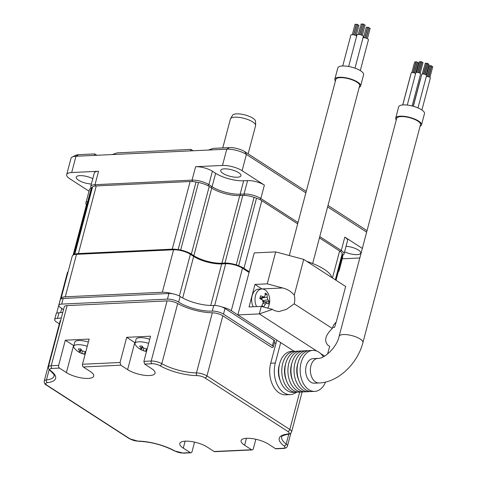 <?xml version="1.0" encoding="UTF-8"?>
<svg xmlns="http://www.w3.org/2000/svg" width="477" height="477" viewBox="0 0 477 477"><rect width="100%" height="100%" fill="white"/><g stroke="black" fill="none" stroke-linecap="round" stroke-linejoin="round"><path stroke-width="0.72" d="M73.673 254.819L91.256 188.284A12.313 3.947 14.8 0 1 91.787 187.503A132.946 42.626 14.8 0 1 92.592 186.871A12.313 3.947 14.8 0 1 96.265 185.929L78.389 253.567A12.313 3.947 -165.2 0 0 75.318 254.163M78.389 253.567L172.239 249.161A12.313 3.947 -165.2 0 1 176.615 249.411M96.265 185.929L190.108 181.522A12.313 3.947 14.8 0 1 196.011 182.017A132.946 42.626 14.8 0 1 198.527 182.494A12.313 3.947 14.8 0 1 209.212 186.447L191.343 254.086A12.313 3.947 -165.2 0 0 185.535 251.415M191.343 254.086L193.865 255.72L211.734 188.081A20.517 6.577 -165.2 0 0 239.764 195.57L242.811 195.427A12.313 3.947 14.8 0 1 254.092 197.341A132.946 42.626 14.8 0 1 256.501 198.182A12.313 3.947 14.8 0 1 261.819 200.686L297.672 223.856M231.357 263.662A12.313 3.947 -165.2 0 0 224.941 263.065L221.894 263.209A20.517 6.577 14.8 0 1 193.865 255.72M261.819 200.686L243.944 268.324A12.313 3.947 -165.2 0 0 240.068 266.363M243.944 268.324L249.256 271.753M319.423 237.91L339.612 250.956A12.313 3.947 14.8 0 1 342.236 253.579A132.946 42.626 14.8 0 1 342.581 254.521A12.313 3.947 14.8 0 1 342.629 255.38L336.046 280.285M209.212 186.447L211.734 188.081M73.13 255.1L86.54 204.341A12.313 3.947 14.8 0 1 87.255 203.429M342.253 258.808L359.813 257.985M298.024 222.538L260.841 198.51A12.313 3.947 -165.2 0 0 244.021 194.02L240.128 194.199A20.517 6.577 14.8 0 1 212.098 186.71L208.872 184.629A12.313 3.947 -165.2 0 0 192.052 180.133L95.012 184.688A12.313 3.947 -165.2 0 0 90.731 186.471L94.279 173.056A12.313 3.947 -165.2 0 1 98.554 171.273L71.675 172.537A14.364 4.603 -165.2 0 0 66.685 174.612L70.984 158.34A14.364 4.603 14.8 0 1 72.2 157.052L75.658 155.293A11.287 3.619 -165.2 0 1 78.622 154.679L94.744 153.922L96.855 155.281M190.579 150.881L112.173 154.566L117.121 152.867L190.931 149.402L190.579 150.881L208.354 150.046L213.308 148.353L229.431 147.596A11.287 3.619 -165.2 0 1 244.844 151.716L306.252 191.396M328.003 205.45L367.028 230.665M190.931 149.402L193.042 150.768M208.354 150.046L226.778 149.182A14.364 4.603 14.8 0 1 246.4 154.429L305.864 192.851M327.616 206.905L366.64 232.126M338.348 271.586A12.313 3.947 -165.2 0 0 339.135 270.626L342.677 257.21A12.313 3.947 -165.2 0 0 342.468 255.988M342.641 255.332L342.951 255.177A12.313 3.947 -165.2 0 0 343.995 254.068L347.536 240.652A12.313 3.947 -165.2 0 0 344.829 237.081L341.288 250.497L319.775 236.592M362.341 248.398L344.829 237.081M346.052 246.275A10.464 3.357 14.8 0 1 356.301 248.916A10.464 3.357 14.8 0 1 360.731 253.114A10.464 3.357 14.8 0 1 357.094 254.629A10.464 3.357 14.8 0 1 344.591 251.802M195.6 166.717A12.313 3.947 -165.2 0 1 212.414 171.213L215.646 173.294A20.517 6.577 -165.2 0 0 243.675 180.783L247.569 180.604A12.313 3.947 -165.2 0 1 264.383 185.1L242.101 170.7A14.364 4.603 -165.2 0 0 222.479 165.453L195.6 166.717L192.052 180.133L192.464 181.558M237.313 177.229A10.464 3.357 14.8 0 1 226.128 174.999A10.464 3.357 14.8 0 1 220.714 170.367A10.464 3.357 14.8 0 1 224.351 168.852A10.464 3.357 14.8 0 1 235.537 171.082A10.464 3.357 14.8 0 1 240.951 175.715A10.464 3.357 14.8 0 1 237.313 177.229M66.685 174.612A14.364 4.603 -165.2 0 0 69.839 178.786L89.002 191.17M91.256 188.194A12.313 3.947 -165.2 0 0 89.42 189.607L85.872 203.023A12.313 3.947 -165.2 0 0 86.236 204.502L86.426 204.788M91.381 184.009A10.464 3.357 14.8 0 1 80.881 181.451A10.464 3.357 14.8 0 1 76.225 177.152A10.464 3.357 14.8 0 1 79.862 175.637A10.464 3.357 14.8 0 1 92.794 178.672M339.135 270.626A12.313 3.947 -165.2 0 0 338.926 269.404M90.731 186.471A12.313 3.947 -165.2 0 0 91.095 187.944L91.274 188.218M87.738 201.598A12.313 3.947 -165.2 0 0 85.872 203.023M72.2 157.052A14.364 4.603 14.8 0 1 75.974 156.265L94.392 155.401L94.744 153.922M112.173 154.566L94.392 155.401M343.995 254.068A12.313 3.947 -165.2 0 0 341.288 250.497L340.31 251.433M222.765 147.912L230.385 119.065A13.028 4.18 14.8 0 1 230.534 118.707A13.028 4.18 14.8 0 1 234.911 117.175A13.028 4.18 14.8 0 1 248.32 119.745A13.028 4.18 14.8 0 1 255.618 125.338A13.028 4.18 14.8 0 1 255.577 125.719L248.141 153.85M230.534 118.707L232.579 115.261A11.931 3.822 14.8 0 1 244.951 114.933A11.931 3.822 14.8 0 1 255.547 121.331L255.618 125.338M172.209 293.713A12.313 3.947 -165.2 0 0 162.341 292.252L65.301 296.807A12.313 3.947 -165.2 0 0 61.02 298.59A12.313 3.947 -165.2 0 0 60.978 298.93M237.85 314.915L259.309 313.908L261.295 306.389L249.03 306.967L254.992 284.417L267.251 283.845L275.688 251.904L254.235 252.911L237.85 314.915L294.136 351.281L231.297 310.676A12.313 3.947 -165.2 0 0 222.067 307.033M61.02 298.59L72.242 256.125A12.313 3.947 14.8 0 1 73.285 255.022L74.203 254.551A11.49 3.685 -165.2 0 1 77.226 253.919L174.266 249.364A11.49 3.685 -165.2 0 1 189.965 253.561L193.268 255.696A21.34 6.839 14.8 0 0 222.419 263.483L226.402 263.298A11.49 3.685 -165.2 0 1 242.101 267.49L249.173 272.063M73.285 255.022A12.313 3.947 14.8 0 1 76.517 254.342L173.562 249.787A12.313 3.947 14.8 0 1 190.377 254.283L193.68 256.417A20.517 6.577 -165.2 0 0 221.71 263.906L225.699 263.721A12.313 3.947 14.8 0 1 242.513 268.217L249.072 272.45M56.644 313.3L67.364 272.731A12.313 3.947 14.8 0 1 68.098 271.807M275.921 343.506L274.46 342.564M273.905 340.077A4.102 1.318 14.8 0 1 274.806 341.27L273.315 346.904A4.102 1.318 -165.2 0 0 272.415 345.718L223.498 314.11A8.204 2.629 -165.2 0 0 212.289 311.111L213.779 305.477A8.204 2.629 14.8 0 1 224.989 308.47L273.905 340.077L272.415 345.718M213.779 305.477A24.619 7.894 14.8 0 1 180.139 296.491A8.204 2.629 14.8 0 0 168.93 293.492L63.185 298.459A8.204 2.629 14.8 0 0 60.329 299.645L58.844 305.28A8.204 2.629 -165.2 0 0 60.645 307.665A24.619 7.894 -165.2 0 1 63.483 309.794M62.827 312.274A24.619 7.894 14.8 0 1 58.987 312.745A8.204 2.629 14.8 0 0 56.137 313.932L54.646 319.566A8.204 2.629 -165.2 0 0 56.453 321.951L59.357 323.829M59.428 368.077L52.017 368.423A6.153 1.974 -165.2 0 0 50.836 370.826A30.772 9.868 14.8 0 1 47.366 382.649A6.153 1.974 -165.2 0 0 47.068 385.291L129.929 438.834A6.153 1.974 -165.2 0 0 137.805 441.088A30.772 9.868 14.8 0 1 174.916 451.003A6.153 1.974 -165.2 0 0 182.876 452.977L190.281 452.631L183.293 448.118A15.956 5.116 -165.2 0 1 179.787 443.479A15.956 5.116 -165.2 0 1 190.585 441.434A15.956 5.116 -165.2 0 1 207.137 446.997L214.119 451.51L251.588 449.751L244.6 445.238A15.956 5.116 -165.2 0 1 241.094 440.605A15.956 5.116 -165.2 0 1 251.886 438.56A15.956 5.116 -165.2 0 1 268.438 444.117L275.426 448.636L282.831 448.285A6.153 1.974 -165.2 0 0 284.012 445.882A30.772 9.868 14.8 0 1 287.482 434.058A6.153 1.974 -165.2 0 0 287.786 431.423L204.919 377.879A6.153 1.974 -165.2 0 0 197.049 375.62A30.772 9.868 14.8 0 1 159.932 365.704A6.153 1.974 -165.2 0 0 151.978 363.73L144.65 364.076L151.65 368.655A15.956 5.116 -165.2 0 1 155.061 373.229A15.956 5.116 -165.2 0 1 144.197 375.268A15.956 5.116 -165.2 0 1 127.621 369.651L120.806 365.191L83.266 366.956L90.254 371.47A15.956 5.116 -165.2 0 1 93.76 376.109A15.956 5.116 -165.2 0 1 82.962 378.154A15.956 5.116 -165.2 0 1 66.41 372.591L59.428 368.077A2.051 1.359 -92.7 0 1 58.653 365.376L51.242 365.722A8.204 2.629 -165.2 0 0 48.392 366.908L64.276 306.789A8.204 2.629 14.8 0 1 67.132 305.602L167.087 300.909A8.204 2.629 14.8 0 1 177.694 303.539A28.721 9.206 -165.2 0 0 212.337 312.793A8.204 2.629 14.8 0 1 222.837 315.804L271.89 347.5A4.102 1.318 -165.2 0 0 273.315 346.904M61.336 317.915A24.619 7.894 -165.2 0 1 57.502 318.38A8.204 2.629 -165.2 0 0 54.646 319.566M212.289 311.111A24.619 7.894 -165.2 0 1 178.654 302.126A8.204 2.629 -165.2 0 0 167.439 299.127L61.694 304.093A8.204 2.629 -165.2 0 0 58.844 305.28M50.836 370.826A2.051 1.526 127 0 1 50.097 370.587C57.085 377.277 53.06 374.749 54.139 375.989A28.721 9.206 14.8 0 1 46.43 379.96A8.204 2.629 -165.2 0 0 44.224 381.099L60.114 320.973A8.204 2.629 14.8 0 1 60.71 320.288M214.119 451.51A2.051 1.359 87.3 0 0 214.716 451.683L252.178 449.924A2.051 1.359 87.3 0 0 253.353 448.696L255.845 439.251M251.588 449.751A2.051 1.359 87.3 0 0 252.178 449.924M190.281 452.631A2.051 1.359 87.3 0 0 190.878 452.804A2.051 1.359 87.3 0 0 192.052 451.576L194.544 442.131M275.426 448.636A2.051 1.359 87.3 0 0 276.016 448.803L283.427 448.458C285.681 448.326 287.023 447.521 287.452 446.043A8.204 2.629 -165.2 0 0 286.176 444.021A28.721 9.206 14.8 0 1 281.704 436.962C281.144 436.205 283.32 435.292 288.221 434.219C289.682 434.243 290.809 433.45 291.614 431.852A8.204 2.629 -165.2 0 0 289.813 429.473L206.952 375.93A8.204 2.629 -165.2 0 0 196.452 372.919A28.721 9.206 14.8 0 1 161.81 363.665A8.204 2.629 -165.2 0 0 151.203 361.029L143.887 361.375L150.541 336.196L126.703 337.317L134.77 342.593A15.956 5.116 -165.2 0 0 135.134 342.826M83.266 366.956A2.051 1.359 -92.7 0 1 82.491 364.255L89.145 339.081L65.301 340.196L73.559 345.533A15.956 5.116 -165.2 0 0 73.828 345.706M58.653 365.376L65.301 340.196M120.806 365.191L120.049 362.496L126.703 337.317M144.65 364.076L143.887 361.375M362.919 342.605A12.313 3.947 14.8 0 0 356.546 337.156A12.313 3.947 14.8 0 0 343.392 334.538A12.313 3.947 14.8 0 0 339.117 336.315L396.697 118.368A12.313 3.947 14.8 0 1 400.978 116.585A12.313 3.947 14.8 0 1 414.131 119.208A12.313 3.947 14.8 0 1 420.499 124.658L362.919 342.605C357.601 363.432 338.479 382.262 319.131 382.971A12.313 8.175 -92.7 0 1 310.926 365.746A12.313 8.175 -92.7 0 1 317.974 358.376L313.222 358.603A12.313 8.175 -92.7 0 0 306.18 365.972A12.313 8.175 -92.7 0 0 314.379 383.192L319.131 382.971M314.76 391.39L311.696 391.534A20.517 13.618 87.3 0 1 305.769 389.828A20.517 13.618 -92.7 0 1 297.249 367.159A20.517 13.618 -92.7 0 1 309.776 350.547L312.84 350.404A20.517 13.618 -92.7 0 0 300.313 367.016A20.517 13.618 -92.7 0 0 308.84 389.685A20.517 13.618 87.3 0 0 314.76 391.39A20.517 13.618 87.3 0 0 325.529 382.053M323.323 356.79A20.517 13.618 87.3 0 0 318.767 352.109A20.517 13.618 -92.7 0 0 312.84 350.404M298.727 380.044A16.415 10.899 -92.7 0 1 297.934 363.2M308.631 391.677L305.566 391.826A20.517 13.618 87.3 0 1 299.639 390.12A20.517 13.618 -92.7 0 1 291.119 367.451A20.517 13.618 -92.7 0 1 303.646 350.833L306.711 350.69A20.517 13.618 -92.7 0 0 294.184 367.308A20.517 13.618 -92.7 0 0 302.704 389.971A20.517 13.618 87.3 0 0 308.631 391.677A20.517 13.618 87.3 0 0 310.157 391.474M306.711 350.69A20.517 13.618 -92.7 0 1 308.249 350.75M292.598 380.336A16.415 10.899 -92.7 0 1 291.805 363.492M302.501 391.969L299.437 392.112A20.517 13.618 87.3 0 1 293.51 390.407A20.517 13.618 -92.7 0 1 284.99 367.737A20.517 13.618 -92.7 0 1 297.511 351.126L300.576 350.977A20.517 13.618 -92.7 0 0 288.054 367.594A20.517 13.618 -92.7 0 0 296.575 390.264A20.517 13.618 87.3 0 0 302.501 391.969A20.517 13.618 87.3 0 0 304.028 391.766M300.576 350.977A20.517 13.618 -92.7 0 1 302.12 351.036M286.468 380.622A16.415 10.899 -92.7 0 1 285.675 363.778M296.372 392.255L293.307 392.398A20.517 13.618 87.3 0 1 287.381 390.693A20.517 13.618 -92.7 0 1 278.86 368.023A20.517 13.618 -92.7 0 1 291.381 351.412L294.446 351.269A20.517 13.618 -92.7 0 0 281.925 367.88A20.517 13.618 -92.7 0 0 290.445 390.55A20.517 13.618 87.3 0 0 296.372 392.255A20.517 13.618 87.3 0 0 297.898 392.052M294.446 351.269A20.517 13.618 -92.7 0 1 295.984 351.322M296.479 392.249A22.568 14.984 -92.7 0 1 290.338 394.592A22.568 14.984 -92.7 0 1 275.307 363.021L280.697 342.599M279.546 364.064A16.415 10.899 87.3 0 0 280.339 380.908M290.338 394.592L285.741 394.807A22.568 14.984 -92.7 0 1 270.709 363.236L276.821 340.095M396.28 119.96A13.338 4.275 14.8 0 1 395.707 118.105A13.338 4.275 14.8 0 1 400.34 116.173A13.338 4.275 14.8 0 1 414.596 119.017A13.338 4.275 14.8 0 1 421.495 124.92A13.338 4.275 14.8 0 1 420.082 126.244M395.707 118.105L398.689 106.83A13.338 4.275 14.8 0 1 403.321 104.904A13.338 4.275 14.8 0 1 417.572 107.742A13.338 4.275 14.8 0 1 424.47 113.645L421.495 124.92M402.719 104.94L410.679 74.817A2.463 0.787 14.8 0 1 410.775 74.674M402.779 104.934L411.234 72.927A2.463 0.787 14.8 0 1 413.839 72.796A2.463 0.787 14.8 0 1 415.604 73.571M414.895 61.956L415.843 62.076L413.052 72.629M417.476 62.648L418.418 62.767L415.568 73.547M416.308 61.891L417.25 62.01L414.358 72.957M407.28 105.071L415.831 72.707A2.463 0.787 14.8 0 1 417.5 72.391A2.463 0.787 14.8 0 1 420.052 73.249A2.463 0.787 14.8 0 1 420.595 73.965L412.14 105.966M419.492 61.742L420.44 61.861L417.649 72.415M422.073 62.433L423.016 62.553L420.165 73.333M420.905 61.676L421.847 61.795L418.955 72.737M413.326 106.282L421.781 74.299A2.463 0.787 14.8 0 1 421.781 74.293A2.463 0.787 14.8 0 1 421.781 74.299A2.463 0.787 14.8 0 1 424.369 74.168A2.463 0.787 14.8 0 1 426.539 75.557A2.463 0.787 14.8 0 1 426.539 75.563M425.442 63.334L426.384 63.453L423.594 74.001M428.018 64.019L428.96 64.139L426.116 74.919M426.849 63.268L427.791 63.381L424.9 74.329M426.313 76.415A2.463 0.787 14.8 0 1 426.444 76.403A2.463 0.787 14.8 0 1 429.079 76.928A2.463 0.787 14.8 0 1 430.349 78.019L421.901 110.008M429.252 65.796L430.194 65.915L427.404 76.469M431.828 66.482L432.776 66.601L429.926 77.381M430.659 65.731L431.607 65.85L428.716 76.791M413.201 106.246L420.434 78.872A2.463 0.787 14.8 0 1 420.625 78.657M332.63 327.443L334.586 327.353L336.052 322.345M261.295 306.389L272.504 309.388L259.309 313.908L316.937 351.144M320.496 353.445L324.598 356.092M327.568 354.041L329.679 346.326L327.771 345.098C323.919 340.661 325.439 335.116 332.32 328.468A12.313 8.175 -92.7 0 1 336.196 322.243L345.646 286.486L303.718 259.393L294.273 295.15A12.313 8.175 -92.7 0 1 294.208 303.837L286.409 309.388L278.854 311.6L274.412 310.616L272.504 309.388M294.208 303.837L332.32 328.468M254.992 284.417L261.974 288.937A12.313 8.175 -92.7 0 1 262.04 288.979M267.251 283.845L282.664 287.965C287.375 289.163 291.244 291.56 294.273 295.15M275.688 251.904L303.718 259.393M306.818 261.396A34.881 11.18 14.8 0 1 331.837 277.56M289.3 255.541L335.832 79.444A12.313 3.947 14.8 0 1 340.107 77.662A12.313 3.947 14.8 0 1 353.26 80.285A12.313 3.947 14.8 0 1 359.634 85.735L312.662 263.507M335.409 81.03A13.338 4.275 14.8 0 1 334.836 79.182A13.338 4.275 14.8 0 1 339.475 77.25A13.338 4.275 14.8 0 1 353.725 80.094A13.338 4.275 14.8 0 1 360.624 85.997A13.338 4.275 14.8 0 1 359.211 87.321M334.836 79.182L337.817 67.907A13.338 4.275 14.8 0 1 342.45 65.981A13.338 4.275 14.8 0 1 356.701 68.819A13.338 4.275 14.8 0 1 363.605 74.722L360.624 85.997M342.724 65.969L350.863 35.161A3.285 1.055 14.8 0 1 352.008 34.684A3.285 1.055 14.8 0 1 356.689 36.019M348.645 66.476L356.993 34.869A3.285 1.055 14.8 0 1 358.138 34.398A3.285 1.055 14.8 0 1 361.644 35.095A3.285 1.055 14.8 0 1 363.343 36.55L354.989 68.163M363.039 37.689A3.285 1.055 14.8 0 1 363.218 37.677A3.285 1.055 14.8 0 1 366.724 38.381A3.285 1.055 14.8 0 1 368.423 39.829L360.29 70.608M355.216 24.393L356.265 24.524L353.546 34.809M357.911 25.108L358.96 25.239L356.194 35.703M356.689 24.321L357.738 24.452L354.912 35.161M362.812 24.029L363.665 24.255M361.339 24.1L362.192 24.321M364.034 24.816L364.881 25.042M369.12 28.107L370.17 28.238L367.403 38.703M367.904 27.314L368.948 27.445L366.121 38.154M366.431 27.386L367.481 27.517L364.762 37.808M256.614 306.61A11.078 7.358 87.3 0 1 255.511 295.615A11.078 7.358 -92.7 0 1 261.855 288.984L258.48 289.14A11.078 7.358 -92.7 0 0 252.136 295.776A11.078 7.358 87.3 0 0 253.239 306.771M267.645 308.088A11.078 7.358 87.3 0 0 269.231 304.481A11.078 7.358 -92.7 0 0 269.63 302.388A16.415 16.415 0 0 0 269.38 297.04A11.078 7.358 -92.7 0 1 269.63 302.388M261.855 288.984A11.078 7.358 -92.7 0 1 269.38 297.04M267.09 303.002L265.361 304.04A16.337 13.052 131.5 0 1 263.692 306.83A16.009 2.808 -156.5 0 0 261.819 305.62A16.337 8.538 -63.2 0 0 263.215 302.651L262.457 300.009A16.337 2.868 -156.5 0 0 259.81 298.596A16.009 8.371 -63.2 0 0 260.215 297.207A16.009 8.371 -63.2 0 0 260.537 295.829A16.337 7.376 5.2 0 1 263.298 296.831L264.359 296.855L265.027 295.794A16.337 8.538 -63.2 0 0 265.134 293.081A16.009 7.233 5.2 0 1 267.007 294.291A16.337 13.052 131.5 0 1 267.174 297.183L267.931 299.824A16.337 7.376 5.2 0 1 269.016 301.309A16.009 12.79 131.5 0 1 268.712 302.698A16.009 12.79 131.5 0 1 268.289 304.076A16.337 2.868 -156.5 0 0 267.09 303.002L263.387 301.858M269.016 301.309L264.735 301.971L263.274 301.029M260.496 298.68L260.174 298.787M262.01 299.759L261.921 298.006L267.174 297.183M267.007 294.291L265.123 294.583M88.34 342.116A11.078 3.554 -165.2 0 0 78.622 340.542A11.078 3.554 14.8 0 0 74.77 342.146L73.679 346.284A11.078 3.554 14.8 0 1 77.524 344.68A11.078 3.554 -165.2 0 1 87.243 346.254M85.127 354.268A16.337 11.698 -77.1 0 1 84.495 354.131L81.752 353.397A16.337 11.883 107 0 1 80.321 352.867A16.337 11.883 107 0 1 79.552 352.455A16.009 11.466 -77.1 0 1 78.794 352.05A16.415 16.415 0 0 1 74.102 347.751A11.078 3.554 14.8 0 1 73.679 346.284M78.794 352.05A16.009 11.466 -77.1 0 1 77.679 351.251A16.337 9.707 -43.7 0 0 79.605 352.008L79.862 351.138A16.337 11.698 -77.1 0 1 78.359 348.925A16.009 9.516 -43.7 0 0 79.462 348.931A16.009 9.516 -43.7 0 0 80.619 348.818A16.337 9.516 73.9 0 0 82.455 351.012L85.192 351.746A16.337 9.707 -43.7 0 0 85.848 351.555M79.605 352.008L80.19 351.931M79.552 352.455L79.665 352.02M149.73 339.272A11.078 3.554 -165.2 0 0 139.922 337.662A11.078 3.554 14.8 0 0 136.07 339.266L134.979 343.404A11.078 3.554 14.8 0 1 138.831 341.8A11.078 3.554 -165.2 0 1 148.633 343.404M146.522 351.406A16.337 11.698 -77.1 0 1 145.795 351.251L143.058 350.517A16.337 11.883 107 0 1 141.621 349.993A16.337 11.883 107 0 1 140.852 349.581A16.009 11.466 -77.1 0 1 140.095 349.17A16.415 16.415 0 0 1 135.402 344.877A11.078 3.554 14.8 0 1 134.979 343.404M140.095 349.17A16.009 11.466 -77.1 0 1 138.98 348.371A16.337 9.707 -43.7 0 0 140.906 349.128L141.162 348.258A16.337 11.698 -77.1 0 1 139.66 346.052A16.009 9.516 -43.7 0 0 140.763 346.052A16.009 9.516 -43.7 0 0 141.919 345.944A16.337 9.516 73.9 0 0 143.756 348.132L146.499 348.866A16.337 9.707 -43.7 0 0 147.25 348.645M140.906 349.128L141.49 349.051L142.766 347.041M140.852 349.581L140.971 349.146M91.787 187.503L74.054 254.629M92.592 186.871L74.77 254.319M190.108 181.522L172.239 249.161M196.011 182.017L178.159 249.572M198.527 182.494L180.688 250.014M221.894 263.209L239.764 195.57M242.811 195.427L224.941 263.065M254.092 197.341L236.252 264.86M256.501 198.182L238.655 265.737M339.612 250.956L332.475 277.972M342.236 253.579L335.307 279.802M342.581 254.521L335.814 280.13M229.431 147.596L226.778 149.182L222.479 165.453M244.844 151.716L246.4 154.429L242.101 170.7M95.388 185.994L95.012 184.688L98.554 171.273M78.622 154.679L75.974 156.265L71.675 172.537M264.383 185.1L260.841 198.51L259.774 199.541M244.427 195.421L244.021 194.02L247.569 180.604M240.509 195.534L240.128 194.199L243.675 180.783M211.102 187.67L212.098 186.71L215.646 173.294M207.817 185.636L208.872 184.629L212.414 171.213M242.101 267.49L242.513 268.217L231.297 310.676M226.402 263.298L225.699 263.721L214.668 305.465M222.419 263.483L221.71 263.906L210.727 305.489M193.268 255.696L193.68 256.417L182.697 297.988M189.965 253.561L190.377 254.283L179.352 296.02M174.266 249.364L173.562 249.787L162.341 292.252M77.226 253.919L76.517 254.342L65.301 296.807M61.748 308.41L60.633 312.62M299.687 392.1L289.813 429.473A2.051 1.383 -57.1 0 1 287.786 431.423M222.837 315.804L206.952 375.93A2.051 1.383 -57.1 0 1 204.919 377.879M57.502 318.38L58.987 312.745M61.694 304.093L63.185 298.459M167.439 299.127L168.93 293.492M178.654 302.126L180.139 296.491M223.498 314.11L224.989 308.47M212.337 312.793L196.452 372.919A2.051 1.198 -89.3 0 0 197.049 375.62M182.876 452.977A2.051 1.359 87.3 0 0 183.466 453.15L190.878 452.804M282.831 448.285A2.051 1.359 87.3 0 0 283.427 448.458M244.6 445.238L246.43 438.303M183.293 448.118L185.13 441.183M66.41 372.591L73.559 345.533M120.049 362.496L82.491 364.255M52.017 368.423A2.051 1.359 -92.7 0 1 51.242 365.722L67.132 305.602M151.978 363.73A2.051 1.359 -92.7 0 1 151.203 361.029L167.087 300.909M127.621 369.651L134.77 342.593M47.366 382.649A2.051 1.509 -96.7 0 1 46.43 379.96L49.143 369.699M47.068 385.291A2.051 1.383 122.9 0 1 46.448 385.136L129.315 438.679L138.276 441.261C151.108 441.815 163.152 445.035 174.409 450.914L183.466 453.15M129.929 438.834A2.051 1.383 122.9 0 1 129.315 438.679M137.805 441.088A2.051 1.198 90.7 0 0 138.276 441.261M174.916 451.003A2.051 1.228 119.4 0 1 174.409 450.914M177.694 303.539L161.81 363.665A2.051 1.228 -60.6 0 1 159.932 365.704M288.788 434.13L286.176 444.021A2.051 1.526 -53 0 1 284.012 445.882M287.482 434.058A2.051 1.509 83.3 0 0 288.221 434.219M275.307 363.021L270.709 363.236M261.974 288.937L282.664 287.965M267.931 299.824L263.06 300.582M265.361 304.04L262.934 303.318M263.298 296.831L259.852 298.459M79.862 351.138L81.001 349.337M84.495 354.131L85.127 351.764M81.752 353.397L82.402 350.965M141.162 348.258L142.307 346.463M145.795 351.251L146.427 348.884M143.058 350.517L143.708 348.085M48.392 366.908L48.845 369.305L50.097 370.587M44.224 381.099C44.164 383.061 44.904 384.408 46.448 385.136M290.863 433.134L287.452 446.043M302.15 391.981L291.614 431.852M339.117 336.315C336.768 347.948 323.442 359.145 317.974 358.376M415.622 63.62L415.503 64.031M411.86 72.587L414.215 63.685M413.213 72.659L415.384 64.443M414.513 73.011L416.791 64.377M416.177 61.73L416.057 62.141M411.919 72.582L414.769 61.795M413.267 72.665L415.938 62.547M414.561 73.029L417.345 62.481M420.774 61.515L417.888 72.456L420.654 61.921M416.516 72.367L419.366 61.581M417.864 72.45L420.535 62.332M419.158 72.814L421.942 62.266M417.989 107.921L426.539 75.557M423.82 74.042L426.599 63.513M422.461 73.953L425.311 63.167M423.809 74.036L426.48 63.924M425.102 74.4L427.893 63.858M423.832 74.042L426.724 63.101M430.29 66.386L427.619 76.505L430.415 65.975M426.539 75.414L429.121 65.629M428.918 76.863L431.703 66.321M427.642 76.505L430.534 65.564M429.735 68.277L429.855 67.871M426.504 75.33L428.567 67.525M428.865 76.845L431.148 68.211M427.589 76.499L429.98 67.46M425.383 67.674L425.257 68.086M422.324 73.977L423.97 67.74M423.677 74.018L425.138 68.497M424.983 74.358L426.551 68.432M417.745 72.432L419.313 66.494M416.379 72.385L418.025 66.154M417.733 72.426L419.194 66.905M419.039 72.766L420.601 66.84M417.757 72.432L419.432 66.082M356.295 24.995L356.42 24.566M352.312 34.678L355.079 24.208M355.049 35.209L357.768 24.923M353.719 34.845L356.546 24.136M362.681 23.85L359.849 34.553L362.55 24.279M361.041 34.869L363.868 24.166M358.442 34.392L361.208 23.922M359.676 34.523L362.395 24.232M359.825 34.553L362.425 24.709M361.184 34.916L363.897 24.637M362.323 35.417L365.09 24.953M367.511 27.988L367.636 27.565M366.264 38.202L368.977 27.922M364.935 37.838L367.761 27.135M363.522 37.677L366.288 27.201M361.632 27.422L361.506 27.851M359.724 34.529L361.381 28.28M361.083 34.887L362.848 28.209M358.334 34.392L360.159 27.493M264.341 296.861L260.466 298.691M80.321 352.867A16.415 16.415 0 0 0 85.127 354.286M80.196 351.913L81.466 349.921M141.621 349.993A16.415 16.415 0 0 0 146.517 351.424"/></g></svg>
